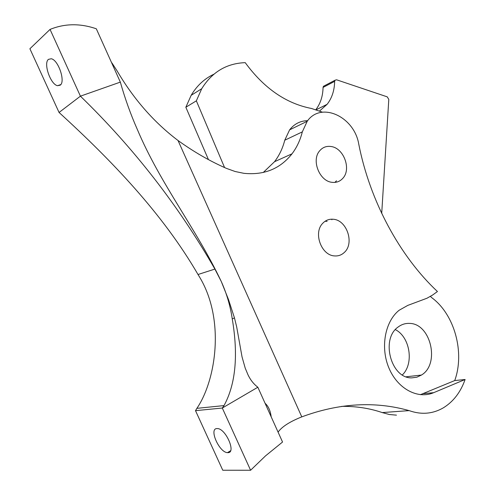 <?xml version="1.0" encoding="UTF-8"?>
<svg xmlns="http://www.w3.org/2000/svg" width="495" height="495" viewBox="0 0 495 495"><rect width="100%" height="100%" fill="white"/><g stroke="black" fill="none" stroke-linecap="round" stroke-linejoin="round"><path stroke-width="0.74" d="M208.451 159.613L185.842 107.248L191.163 95.312C196.868 85.709 204.441 78.674 213.883 74.207M224.569 167.551L196.354 100.844L201.713 88.729C212.046 72.047 226.549 63.354 245.223 62.648C263.996 88.283 286.098 103.56 311.528 108.485L322.462 112.173M331.86 219.186L331.885 219.761M185.842 107.248L196.354 100.844M381.713 213.388L388.798 99.402L387.232 96.853L336.588 79.8L335.016 80.233L334.645 81.372C334.465 90.436 331.953 98.084 327.115 104.321L319.671 110.892M334.645 81.372L323.062 87.423C322.876 96.086 320.506 103.461 315.952 109.543M323.062 87.423L323.427 86.297L324.411 85.783M332.114 182.333C336.377 182.81 339.941 181.479 342.794 178.342C351.648 169.216 343.703 147.838 330.926 146.495C326.36 145.889 322.585 147.349 319.603 150.888C311.169 160.318 319.572 181.349 332.114 182.333M334.564 255.915C338.401 256.2 341.705 254.993 344.477 252.295C354.599 243.175 346.828 220.083 333.345 219.266C329.194 218.87 325.648 220.226 322.709 223.332C313.063 232.811 321.342 255.488 334.564 255.915M465.102 379.498C460.616 392.195 453.389 401.618 443.427 407.775C432.76 413.975 421.344 414.921 409.173 410.627C374.857 400.993 339.056 403.079 301.777 416.877L178.027 140.506C193.842 151.891 209.985 161.184 226.456 168.387L235.131 171.505L243.862 173.318C264.052 175.366 280.096 168.869 292.001 153.827C296.808 147.454 300.248 140.141 302.315 131.88L307.203 121.287C321.076 101.091 354.358 116.684 358.764 144.181C369.994 201.261 399.83 256.311 437.438 291.524L432.611 295.026L426.981 298.231L407.781 305.396L399.143 310.254C384.962 321.484 380.179 347.515 388.971 368.113C397.615 388.798 417.799 399.533 433.663 392.683L465.102 379.498L454.726 380.568C464.978 352.477 454.54 314.548 431.98 297.848L430.372 296.406M216.928 428.571L217.528 428.577C225.906 428.744 236.387 453.111 227.917 452.653L227.502 452.64C219.223 452.523 208.661 428.559 216.928 428.571M48.448 59.363L51.294 58.756C58.385 59.988 65.668 81.681 60.223 85.165L57.531 85.691C50.558 84.546 43.17 63.292 48.448 59.363M411.865 377.858L416.852 377.196L421.462 375.049C440.265 364.079 430.749 323.328 409.458 323.408C405.374 323.216 401.624 324.404 398.215 326.96C380.37 338.908 391.069 378.848 411.865 377.858M402.348 374.925C414.235 363.689 410.046 336.903 395.357 329.639M432.562 392.789L432.302 393.216M396.464 415.144L389.324 414.513L382.227 412.576C369.468 408.226 355.942 406.16 341.649 406.376M50.051 29.415L29.898 48.751L59.06 112.47C111.375 160.225 162.669 213.58 198.012 274.508L198.353 275.084C225.924 318.458 215.801 380.742 196.88 408.344L195.506 410.658L222.298 408.035L224.012 405.591C235.651 384.262 238.404 355.391 232.273 318.984C230.348 306.034 226.679 293.541 221.271 281.494L214.892 269.082C178.441 205.468 133.613 147.832 80.419 96.166L50.051 29.415C64.746 23.438 80.165 23.228 96.315 28.79L120.341 82.114C125.018 98.654 130.686 114.438 137.344 129.486C160.423 184.22 196.36 228.857 221.271 281.494L228.461 299.45L234.451 317.833L236.703 326.991L242.036 356.889L245.211 368.125L248.02 374.864C250.495 380.036 253.768 384.157 257.846 387.232L222.298 408.035L250.6 470.25L265.561 455.846L282.546 442.035L257.846 387.232M250.6 470.25L222.762 470.231L195.506 410.658M301.777 416.877C289.73 421.69 281.834 426.777 278.079 432.129M409.173 410.627L382.227 412.576M307.686 120.662C300.329 120.805 294.302 123.868 289.612 129.851L284.755 140.221L302.315 131.88M263.241 172.501L274.527 161.704C279.285 155.461 282.701 148.296 284.755 140.221M178.027 140.506C154.013 122.352 133.712 99.173 117.129 70.964L111.926 62.908M271.198 416.852C270.406 410.714 268.37 406.191 265.079 403.27M120.341 82.114L80.419 96.166L59.06 112.47M454.726 380.568L420.391 394.688M336.501 180.78L334.886 182.401M325.11 221.253L327.096 221.376M214.892 269.082L198.012 274.508M423.442 393.624L433.663 392.683M234.451 317.833L232.273 318.984M191.163 95.312L201.713 88.729M316.342 109.667L327.115 104.321M323.427 86.297L335.016 80.233M406.191 376.794L421.462 375.049M224.012 405.591L196.88 408.344M307.203 121.287L289.612 129.851M292.001 153.827L274.527 161.704M230.583 450.747L227.502 452.64M60.78 84.583L57.531 85.691"/></g></svg>
